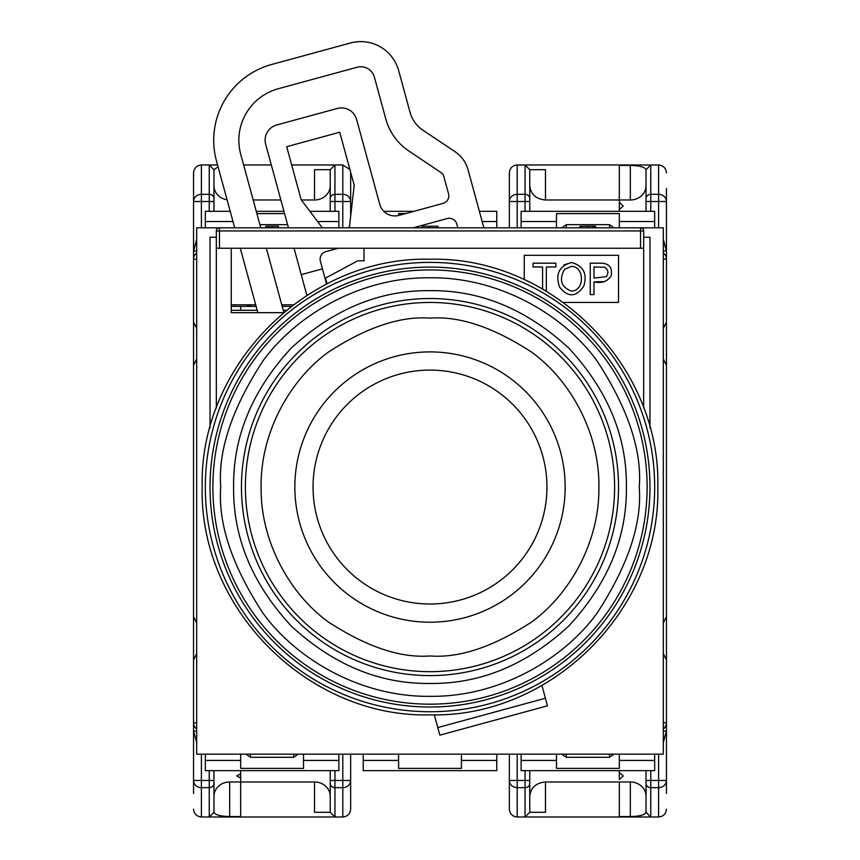 <?xml version="1.0" encoding="UTF-8"?>
<svg xmlns="http://www.w3.org/2000/svg" width="860" height="860" viewBox="0 0 860 860"><rect width="100%" height="100%" fill="white"/><g stroke="black" fill="none" stroke-linecap="round" stroke-linejoin="round"><path stroke-width="1.29" d="M413.198 227.814L447.157 218.558A7.858 7.858 0 0 1 456.8 224.073L457.821 227.814M288.455 227.814L265.675 144.286A15.716 15.716 0 0 1 276.694 124.99L337.335 108.457A15.716 15.716 0 0 1 356.62 119.475L379.776 204.357A15.716 15.716 0 0 0 399.062 215.387L443.018 203.401A7.858 7.858 0 0 0 448.533 193.747L443.76 176.257A6.289 6.289 0 0 0 441.202 172.699L408.865 151.016A56.566 56.566 0 0 1 385.785 118.916L374.401 77.174A14.136 14.136 0 0 0 357.04 67.252L278.21 88.752A53.417 53.417 0 0 0 240.736 154.338L260.774 227.814M325.779 279.027A7.858 7.858 0 0 1 324.51 276.436M283.821 312.331L266.342 248.239M294.023 248.239L306.88 295.388M338.302 248.239L325.897 251.625A7.858 7.858 0 0 0 320.382 261.279L322.446 268.857L301.226 274.641M434.311 714.832L437.783 727.582L545.412 698.234L541.929 685.474M483.879 227.814L468.012 169.646A31.422 31.422 0 0 0 455.198 151.811L422.862 130.139A31.422 31.422 0 0 1 410.037 112.305L398.653 70.563A39.28 39.28 0 0 0 350.418 43L271.599 64.5A78.561 78.561 0 0 0 216.483 160.96L234.715 227.814M240.284 248.239L257.849 312.664M322.349 227.814L301.161 199.746L286.692 146.695L339.743 132.225L354.212 185.276L349.386 227.309L347.515 227.814M437.783 727.582L439.858 735.16L547.476 705.813L545.412 698.234M326.596 284.069L322.446 268.857M509.346 809.142L509.346 780.471L509.346 809.142C509.84 813.882 512.463 816.505 517.204 817C512.463 816.505 509.84 813.882 509.346 809.142M509.346 754.155L509.346 780.471L517.204 780.471L517.204 754.155M517.204 227.814L517.204 201.498L509.346 201.498L509.346 172.828L509.346 227.814M525.052 770.646L525.052 780.471L517.204 780.471L517.204 787.653L525.052 787.653L525.052 817L529.771 812.291L525.052 817L517.204 817L517.204 787.653A7.858 7.181 180 0 1 509.346 780.471M509.346 201.498A7.858 7.181 0 0 1 517.204 194.317L517.204 164.97C512.463 165.475 509.84 168.087 509.346 172.828C509.84 168.087 512.463 165.475 517.204 164.97L619.329 164.97L619.329 199.982L545.476 199.982C535.984 199.09 530.749 194.349 529.771 185.738L529.771 211.323M525.052 817L650.751 817A4.708 4.708 0 0 1 650.418 816.989M545.476 781.987L545.476 812.291L529.771 812.291L529.771 783.342A4.708 4.311 180 0 1 525.052 787.653L525.052 780.471L529.771 780.471L529.771 796.231C530.749 787.62 535.984 782.88 545.476 781.987L619.329 781.987L619.329 817M529.771 783.342L529.771 770.646M529.771 198.628A4.708 4.311 0 0 0 525.052 194.317L525.052 201.498L529.771 201.498L529.771 169.689L525.052 164.97L525.052 194.317L517.204 194.317L517.204 201.498L525.052 201.498L525.052 211.323M545.476 199.982L545.476 169.689L529.771 169.689L525.052 164.97M619.329 779.558L619.329 770.646L619.329 772.43L623.253 775.989L619.329 779.558M561.849 754.155L566.299 757.294L609.504 757.294L613.943 754.155M613.943 227.814L609.504 224.675L566.299 224.675L561.859 227.814M650.751 211.323L650.751 201.498L646.032 201.498L646.032 185.738A15.716 14.244 180 0 1 630.326 199.982L619.329 199.982L619.329 202.423L623.253 205.981L619.329 209.539L619.329 211.323L619.329 165.41L630.326 165.41C639.722 165.668 644.968 167.087 646.032 169.689A4.708 4.708 0 0 1 646.043 169.366M666.457 785.578L666.457 196.392M666.457 322.091L663.318 328.369L666.457 322.091L666.457 188.544M666.457 616.674L663.318 622.962L666.457 616.674L666.457 365.296L663.318 359.007L666.457 365.296M666.457 793.436L666.457 659.889L663.318 653.6L666.457 659.889M650.418 164.98A4.708 4.708 0 0 1 650.751 164.97L646.032 169.689L646.032 198.628A4.708 4.311 0 0 1 650.751 194.317L658.599 194.317L658.599 201.498L666.457 201.498A7.858 7.181 0 0 0 658.599 194.317L658.599 164.97C663.339 165.475 665.962 168.087 666.457 172.828C665.962 168.087 663.339 165.475 658.599 164.97L619.329 164.97M663.318 239.252L666.457 251.26L663.318 250.647M666.457 258.914L663.318 259.236M666.457 723.056L666.457 722.733A7.858 7.858 0 0 1 663.318 729.011A7.858 7.858 0 0 0 666.457 722.733L663.318 722.733M663.318 731.333L666.457 730.71L663.318 742.717M658.599 817C663.339 816.505 665.962 813.882 666.457 809.142C665.962 813.882 663.339 816.505 658.599 817L650.751 817L650.751 787.653L658.599 787.653L658.599 817M666.457 780.471A7.858 7.181 180 0 1 658.599 787.653L658.599 780.471L666.457 780.471M663.318 252.958A7.858 7.858 0 0 1 666.457 259.236A7.858 7.858 0 0 0 663.318 252.958M646.032 198.628L646.032 211.323M658.599 754.155L658.599 780.471L650.751 780.471L650.751 787.653A4.708 4.311 180 0 1 646.032 783.342L646.032 770.646M646.032 783.342L646.032 812.291L650.751 817M646.043 812.603A4.708 4.708 0 0 1 646.032 812.291C644.989 814.904 639.754 816.323 630.326 816.559L630.326 817M650.751 770.646L650.751 780.471L646.032 780.471L646.032 796.231A15.716 14.244 180 0 0 630.326 781.987L619.329 781.987L619.329 816.559L630.326 816.559L630.326 781.987M193.543 196.392L193.543 785.578M209.582 816.989A4.708 4.708 0 0 1 209.249 817L201.401 817C196.66 816.505 194.037 813.882 193.543 809.142C194.037 813.882 196.66 816.505 201.401 817L201.401 787.653A7.858 7.181 180 0 1 193.543 780.471L193.543 793.436M193.543 659.889L196.682 653.6L193.543 659.889L193.543 730.71L196.682 731.333M193.543 365.296L196.682 359.007L193.543 365.296L193.543 616.674L196.682 622.962L193.543 616.674M196.682 250.636L193.543 251.26L193.543 322.091L196.682 328.369L193.543 322.091M217.58 164.97L201.401 164.97C196.66 165.475 194.037 168.087 193.543 172.828L193.543 201.498A7.858 7.181 0 0 1 201.401 194.317L201.401 164.97C196.66 165.475 194.037 168.087 193.543 172.828L193.543 188.544M196.682 742.717L193.543 730.71M193.543 723.056L196.682 722.733M193.543 258.914L193.543 259.236A7.858 7.858 0 0 1 196.682 252.958A7.858 7.858 0 0 0 193.543 259.236L196.682 259.236M193.543 251.26L196.682 239.252M209.249 770.646L209.249 780.471L213.968 780.471L213.968 796.231A15.716 14.244 0 0 1 229.674 781.987L240.671 781.987L240.671 816.559L229.674 816.559C220.278 816.301 215.032 814.882 213.968 812.291L209.249 817L334.948 817L334.948 787.653L342.796 787.653L342.796 817C347.537 816.505 350.16 813.882 350.654 809.142L350.654 754.155M196.682 729.011A7.858 7.858 0 0 1 193.543 722.733A7.858 7.858 0 0 0 196.682 729.011M231.254 310.148A7.858 7.858 0 0 0 232.823 310.299L257.215 310.299M283.262 310.299L286.283 310.299M213.968 770.646L213.968 812.291A4.708 4.708 0 0 1 213.957 812.603M213.968 198.628L213.968 169.689L209.249 164.97L209.249 194.317A4.708 4.311 0 0 1 213.968 198.628L213.968 211.323M213.957 169.366A4.708 4.708 0 0 1 213.968 169.689L218.075 166.808M234.78 304.805L234.78 306.396L250.496 306.396L240.671 306.396L240.671 310.299M201.401 227.814L201.401 201.498L213.968 201.498L213.968 185.738A15.716 14.244 0 0 0 227.072 199.789M240.671 817L240.671 770.646L240.671 781.987L314.523 781.987A15.716 14.244 180 0 1 330.229 796.231L330.229 770.646M240.671 778.053L240.671 773.785L236.747 775.924L240.671 778.053M430 302.451A184.61 184.61 0 0 1 614.61 487.061A184.61 184.61 0 0 1 430 671.671A184.61 184.61 0 0 1 245.39 487.061A184.61 184.61 0 0 1 430 302.451A184.61 184.61 0 0 0 245.39 487.061A184.61 184.61 0 0 0 430 671.671M350.654 172.828L350.654 201.498L350.654 172.828M350.654 216.247L350.654 201.498L342.796 201.498L342.796 227.814M342.796 754.155L342.796 780.471L350.654 780.471L350.654 809.142C350.16 813.882 347.537 816.505 342.796 817L334.948 817L330.229 812.291L334.948 817M350.654 201.498A7.858 7.181 0 0 0 342.796 194.317L342.796 164.97L349.891 169.452L342.796 164.97L291.669 164.97M350.654 780.471A7.858 7.181 180 0 1 342.796 787.653L342.796 780.471L334.948 780.471L334.948 770.646M271.319 164.97L243.627 164.97M330.229 169.689L314.523 169.689L330.229 169.689L334.948 164.97L330.229 169.689L330.229 198.628A4.708 4.311 0 0 1 334.948 194.317L334.948 164.97M334.948 211.323L334.948 201.498L330.229 201.498L330.229 185.738A15.716 14.244 0 0 1 314.523 199.982L301.333 199.982M280.865 199.982L253.184 199.982M330.229 198.628L330.229 211.323M247.454 305.289L250.496 306.396L256.14 306.396M282.198 306.396L291.228 306.396M234.78 306.396L232.823 306.396A7.858 7.858 0 0 1 231.254 306.235M330.229 783.342A4.708 4.311 180 0 0 334.948 787.653L334.948 780.471L330.229 780.471L330.229 812.291L314.523 812.291L330.229 812.291M287.595 224.675L259.913 224.675M250.496 304.805L250.496 306.396A4.708 4.708 0 0 1 246.96 304.805M246.057 754.155L250.496 757.294L293.701 757.294L298.151 754.155M196.682 227.814L663.318 227.814L663.318 754.155L196.682 754.155L196.682 227.814M643.678 237.242L649.966 237.242L649.966 427.785M210.033 427.785L210.033 237.242L216.322 237.242M619.329 227.814L619.329 221.536L654.675 221.536L654.675 227.814L640.539 227.814A3.139 3.139 0 0 1 643.678 230.964L643.678 248.239L216.322 248.239L216.322 230.964A3.139 3.139 0 0 1 219.461 227.814L205.325 227.814L205.325 211.323L230.211 211.323M338.872 754.155L338.872 760.433L303.526 760.433L303.526 754.155M240.671 754.155L240.671 760.433L205.325 760.433L205.325 754.155M338.872 760.433L338.872 770.646L205.325 770.646L205.325 760.433M556.474 754.155L556.474 760.433L521.128 760.433L521.128 770.646L654.675 770.646L654.675 754.155M654.675 760.433L619.329 760.433L619.329 754.155M521.128 760.433L521.128 754.155M398.578 754.155L398.578 760.433L363.221 760.433L363.221 770.646L496.779 770.646L496.779 754.155M496.779 760.433L461.422 760.433L461.422 754.155M363.221 760.433L363.221 754.155M364.017 248.239L364.017 260.817L357.728 260.817L325.521 278.092L327.079 283.821M283.435 312.664L231.254 312.664L231.254 248.239M524.267 279.661L524.267 255.312L618.534 255.312L618.534 302.451L563.472 302.451M272.19 227.814L272.19 226.244L278.382 226.244L278.382 227.814M268.449 227.814L268.449 226.244L265.815 226.244L265.815 227.814M268.449 226.244L272.19 226.244M429.731 227.814L429.731 226.244L422.948 226.244M437.364 227.814L437.364 226.244L429.731 226.244M437.847 227.814L437.847 226.244L437.847 227.814M422.142 227.814L422.142 226.244L422.389 227.814M205.325 221.536L233.006 221.536M317.609 221.536L338.872 221.536L338.872 227.814M338.872 221.536L338.872 211.323L309.901 211.323M482.17 221.536L496.779 221.536L496.779 227.814M479.385 211.323L496.779 211.323L496.779 221.536M521.128 227.814L521.128 211.323L654.675 211.323L654.675 221.536M521.128 221.536L556.474 221.536L556.474 227.814M588.294 227.814L588.294 226.244L582.091 226.244M593.056 227.814L593.056 226.244L588.294 226.244M595.507 227.814L595.507 226.244L593.056 226.244M595.754 227.814L595.507 226.244M240.671 760.433L240.671 768.378L303.526 768.378L303.526 760.433M619.329 760.433L619.329 768.378L556.474 768.378L556.474 760.433M398.578 760.433L398.578 768.378L461.422 768.378L461.422 760.433M231.254 304.805L255.71 304.805M281.768 304.805L293.325 304.805M256.269 211.323L283.961 211.323M284.574 213.592L256.893 213.592M405.651 213.592L398.578 213.592L398.578 215.516M383.807 211.323L413.972 211.323M619.329 221.536L619.329 213.592L556.474 213.592L556.474 221.536M571.481 262.536C583.392 265.729 587.487 273.62 583.768 286.208C576.028 297.377 567.944 297.635 559.505 286.971C555.205 274.071 559.204 265.933 571.481 262.536L563.913 264.88M593.991 281.887C601.688 283.606 607.407 281.564 611.127 275.791C612.578 267.503 609.138 263.3 600.796 263.171L590.239 263.171L590.239 294.593L593.991 294.593L593.991 281.887L604.666 281.596M542.585 289.014L542.585 266.976L533.06 266.976L533.06 263.171L555.872 263.171L555.872 266.976L546.347 266.976L546.347 291.207M564.558 269.32L571.502 266.342C584.725 266.632 584.757 290.992 571.448 291.088C561.107 287.122 558.807 279.855 564.558 269.32M604.623 267.256C608.299 269.707 608.869 272.835 606.343 276.619L593.991 278.092L593.991 266.976L604.623 267.256M430 675.595A188.533 188.533 0 0 1 241.466 487.061A188.533 188.533 0 0 1 430 298.517A188.533 188.533 0 0 1 618.534 487.061A188.533 188.533 0 0 1 430 675.595M233.608 487.061C232.995 537.392 252.173 583.682 291.131 625.929C333.379 664.887 379.679 684.066 430 683.453C480.331 684.066 526.621 664.887 568.868 625.929C607.826 583.671 627.005 537.382 626.392 487.061C627.005 436.729 607.826 390.429 568.868 348.182C526.621 309.224 480.321 290.056 430 290.659C379.668 290.056 333.379 309.235 291.131 348.182C252.173 390.44 232.995 436.729 233.608 487.061M657.814 487.061C660.942 608.794 551.733 717.992 430 714.875C308.267 717.992 199.058 608.794 202.186 487.061C199.058 365.317 308.267 256.119 430 259.236C551.733 256.119 660.942 365.317 657.814 487.061M205.325 487.061A224.675 224.675 0 0 0 430 711.736A224.675 224.675 0 0 0 654.675 487.061A224.675 224.675 0 0 0 430 262.386A224.675 224.675 0 0 0 205.325 487.061M210.033 487.061A219.966 219.966 0 0 0 430 707.017A219.966 219.966 0 0 0 649.966 487.061A219.966 219.966 0 0 0 430 267.094A219.966 219.966 0 0 0 210.033 487.061M566.299 757.294L566.299 754.155M566.299 227.814L566.299 224.675M609.504 754.155L609.504 757.294M609.504 224.675L609.504 227.814M650.751 164.97L650.751 201.498L658.599 201.498L658.599 227.814M630.326 199.982L630.326 164.97M193.543 780.471L201.401 780.471L201.401 754.155M209.249 211.323L209.249 194.317L201.401 194.317L201.401 201.498L193.543 201.498M213.968 783.342A4.708 4.311 180 0 1 209.249 787.653L201.401 787.653L201.401 780.471L209.249 780.471L209.249 817M229.674 781.987L229.674 817M430 318.157C459.358 315.91 493.135 327.165 531.34 351.933C567.611 377.852 599.571 429.721 598.904 487.061C599.571 544.391 567.611 596.259 531.34 622.178C493.135 646.946 459.358 658.212 430 655.954C400.642 658.212 366.865 646.946 328.66 622.178C292.389 596.259 260.429 544.391 261.096 487.061C260.429 429.721 292.389 377.852 328.66 351.933C366.865 327.165 400.642 315.91 430 318.157M430 622.21A135.16 135.16 0 0 1 294.84 487.061A135.16 135.16 0 0 1 430 351.901A135.16 135.16 0 0 1 565.16 487.061A135.16 135.16 0 0 1 430 622.21M430 604.01A116.949 116.949 0 0 1 313.051 487.061A116.949 116.949 0 0 1 430 370.101A116.949 116.949 0 0 1 546.949 487.061A116.949 116.949 0 0 1 430 604.01M342.796 194.317L342.796 201.498L334.948 201.498L334.948 194.317L342.796 194.317M314.523 169.689L314.523 199.982M314.523 781.987L314.523 812.291M293.701 754.155L293.701 757.294M250.496 757.294L250.496 754.155M643.678 248.239L643.678 408.048M216.322 408.048L216.322 248.239M640.539 227.814A3.139 3.139 0 0 1 643.678 230.964L640.539 230.964L640.539 227.814M219.461 248.239L219.461 230.964L216.322 230.964A3.139 3.139 0 0 1 219.461 227.814L219.461 230.964L640.539 230.964L640.539 248.239M212.882 487.061A217.118 217.118 0 0 0 430 704.179A217.118 217.118 0 0 0 647.118 487.061A217.118 217.118 0 0 0 430 269.933A217.118 217.118 0 0 0 212.882 487.061M220.73 487.061C217.935 523.428 231.888 565.289 262.579 612.621C294.7 657.567 358.964 697.159 430 696.331C501.036 697.159 565.299 657.567 597.42 612.621C628.112 565.289 642.065 523.428 639.27 487.061C642.065 450.683 628.112 408.833 597.42 361.49C565.299 316.555 501.036 276.952 430 277.791C358.964 276.952 294.7 316.555 262.579 361.49C231.888 408.833 217.935 450.683 220.73 487.061M241.466 487.061A188.533 188.533 0 0 1 430 298.517A188.533 188.533 0 0 1 618.534 487.061M580.048 226.244L580.048 227.814M581.263 226.244L581.263 227.814"/></g></svg>

